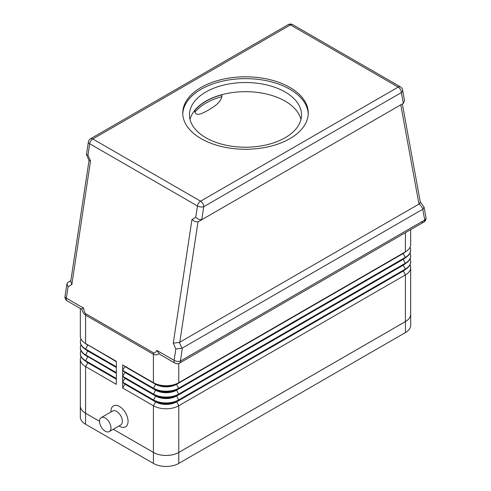 <?xml version="1.0" encoding="UTF-8"?>
<svg xmlns="http://www.w3.org/2000/svg" width="491" height="491" viewBox="0 0 491 491"><rect width="100%" height="100%" fill="white"/><g stroke="black" fill="none" stroke-linecap="round" stroke-linejoin="round"><path stroke-width="0.74" d="M101.207 417.614L112.617 411.028A8.071 4.658 60 0 1 116.649 411.427A8.071 4.658 60 0 1 121.921 418.535A8.071 4.658 60 0 1 120.682 425.003L109.272 431.589A8.071 4.658 60 0 1 105.24 431.19A8.071 4.658 60 0 1 99.968 424.083A8.071 4.658 60 0 1 101.207 417.614A8.071 4.658 60 0 1 105.24 418.013A8.071 4.658 60 0 1 110.512 425.126A8.071 4.658 60 0 1 109.272 431.589M119.503 426.249L119.012 425.967L119.503 426.249A12.103 6.991 60 0 0 128.059 421.309A12.103 6.991 60 0 0 119.503 406.487A12.103 6.991 60 0 0 110.941 411.427L110.941 411.992M81.727 308.962C82.641 312.098 83.93 314.154 85.587 315.13L153.419 354.287A8.967 5.174 -60 0 1 153.45 353.581A8.967 5.174 -60 0 1 153.53 352.851L85.698 313.688C84.753 313.117 84.053 311.257 83.599 308.103L81.205 308.968L67.212 300.915A4.48 2.59 -60 0 1 67.009 300.774A4.48 2.59 -60 0 1 66.34 298.141A4.48 2.056 -171.4 0 1 65.008 296.521A4.48 2.056 -171.4 0 1 65.021 296.361A4.48 2.056 -171.4 0 1 65.058 296.202M420.278 201.844L424.089 207.171L422.745 209.264L424.721 220.023A4.48 2.59 60 0 1 423.788 222.073L179.46 363.131A4.48 2.59 -120 0 0 180.393 361.081A4.48 2.056 -171.4 0 1 177.263 361.333A4.48 2.056 -171.4 0 1 174.109 360.363A4.48 2.59 120 0 0 174.778 362.996A4.48 2.59 120 0 0 174.98 363.131A4.48 4.48 0 0 0 179.46 363.131L423.788 222.073A4.48 2.59 60 0 1 421.548 221.852M422.745 209.264L182.364 348.045L181.909 348.242L179.35 342.405L173.268 343.148L175.827 348.991L174.109 360.363L156.85 350.396L159.164 353.667L160.582 354.797L174.98 363.131M175.827 348.991L181.909 348.242M179.35 342.405L179.798 342.209L198.002 221.846L194.945 221.625L191.963 219.514L173.268 343.148M198.002 221.846L202.2 219.471L201.783 219.667L203.747 206.686A4.48 2.59 -120 0 0 202.814 203.562A4.48 2.59 -120 0 0 200.574 201.193A4.48 2.59 120 0 0 198.554 203.2A4.48 2.59 120 0 0 197.462 205.962A4.48 2.056 8.6 0 0 200.616 206.932A4.48 2.056 8.6 0 0 203.747 206.686L401.368 92.59A4.48 3.026 -10.4 0 0 402.638 90.295A4.48 3.026 -10.4 0 0 402.608 89.951A4.48 4.48 0 0 0 400.441 86.876A4.48 2.59 120 0 0 400.214 86.772A4.48 2.59 120 0 0 398.195 87.097A4.48 2.59 60 0 1 400.441 89.466A4.48 2.59 60 0 1 401.368 92.59L403.332 103.306L402.908 103.595L198.425 221.65M83.599 308.103L66.34 298.141L68.059 286.769L71.833 284.59L90.534 160.956L87.969 155.113L89.687 143.74A4.48 2.59 -60 0 1 90.786 140.978A4.48 2.59 -60 0 1 92.805 138.971L290.426 24.875L398.195 87.097L200.574 201.193L92.805 138.971A4.48 2.59 -120 0 0 90.559 138.75L288.186 24.654A4.48 2.59 60 0 1 290.426 24.875A4.48 2.59 -60 0 1 292.446 24.55A4.48 2.59 -60 0 1 292.667 24.654A4.48 4.48 0 0 0 288.186 24.654L90.559 138.75A4.48 4.48 0 0 0 88.374 141.96A4.48 2.056 8.6 0 0 88.362 142.126A4.48 2.056 8.6 0 0 89.687 143.74L197.462 205.962L195.743 217.335L198.72 219.446L201.783 219.667M87.969 155.113L86.49 154.481M402.608 89.951L404.535 100.618L403.332 103.306M179.798 342.209L419.369 203.833L423.144 208.97M402.332 103.926L420.308 202.028L419.369 203.833M71.833 284.59L70.747 281.349M68.059 286.769L66.923 283.761L67.856 282.393L70.839 280.674L68.255 282.165M205.876 137.744A56.035 32.351 180 0 1 189.465 114.863A56.035 32.351 180 0 1 224.056 84.98A56.035 32.351 180 0 1 285.124 91.989A56.035 32.351 180 0 1 301.535 114.863A56.035 32.351 180 0 1 266.944 144.753A56.035 32.351 180 0 1 205.876 137.744M300.971 119.442A56.035 32.351 0 0 0 285.124 101.14A56.035 32.351 0 0 0 222.362 94.554A56.035 32.351 180 0 0 194.467 110.659A56.035 32.351 0 0 0 190.029 119.442M201.126 138.658A62.756 36.236 180 0 1 182.744 113.034A62.756 36.236 180 0 1 221.484 79.56A62.756 36.236 180 0 1 289.874 87.416A62.756 36.236 180 0 1 308.256 113.034A62.756 36.236 180 0 1 269.516 146.508A62.756 36.236 180 0 1 201.126 138.658M182.762 113.949A62.756 36.236 180 0 1 222.22 81.218A62.756 36.236 180 0 1 289.874 89.245A62.756 36.236 180 0 1 308.238 113.949M194.467 110.659L194.921 110.395A55.808 32.222 180 0 1 221.901 94.818L222.362 94.554M221.901 94.818L221.901 96.647C220.072 103.583 212.953 107.136 208.411 110.15C203.875 112.378 196.756 117.048 194.921 112.224L194.921 110.395M403.221 253.111A14.791 8.543 180 0 1 403.197 253.129L178.779 382.692A17.934 10.354 180 0 1 153.419 382.692L153.419 354.287C155.082 355.232 156.997 355.024 159.164 353.667M116.33 361.284L85.587 343.528L116.33 361.284L116.33 366.771L85.587 349.021L87.803 345.179A14.791 8.543 180 0 1 85.569 343.522M80.978 344.811A17.934 10.354 0 0 0 80.334 347.554A17.934 10.354 0 0 0 85.587 354.876L116.33 372.626L116.33 367.139L85.587 349.389A17.934 10.354 180 0 1 80.334 342.067A17.934 10.354 180 0 1 80.34 341.883M116.33 372.994L85.587 355.245L116.33 372.994L116.33 378.487L85.587 360.732L87.803 356.889A14.791 8.543 180 0 1 85.569 355.232M80.978 356.527A17.934 10.354 0 0 0 80.334 359.271A17.934 10.354 0 0 0 85.587 366.593L116.33 384.343L116.33 378.849L85.587 361.1A17.934 10.354 180 0 1 80.334 353.778A17.934 10.354 180 0 1 80.34 353.594M80.334 359.271L80.334 405.934A17.934 10.354 0 0 0 85.587 413.256L99.532 421.309M410.666 313.639A17.934 10.354 180 0 1 410.697 314.252A17.934 10.354 180 0 1 405.443 321.574L178.779 452.438A17.934 10.354 180 0 1 153.419 452.438L113.292 429.269L153.419 452.42A17.934 10.354 0 0 0 178.779 452.42L405.413 321.574A17.934 10.354 0 0 0 410.666 314.252L410.666 267.583A17.934 10.354 0 0 0 410.022 264.839M410.66 261.912A17.934 10.354 180 0 1 410.666 262.096A17.934 10.354 180 0 1 405.413 269.418L178.779 400.263A17.934 10.354 180 0 1 153.419 400.263L122.67 382.514L122.67 388L153.419 405.75A17.934 10.354 0 0 0 178.779 405.75L405.413 274.905A17.934 10.354 0 0 0 410.666 267.583M410.66 256.057A17.934 10.354 180 0 1 410.666 256.241A17.934 10.354 180 0 1 405.413 263.557L178.779 394.408A17.934 10.354 180 0 1 153.419 394.408L122.67 376.652L122.67 382.145L153.419 399.895A17.934 10.354 0 0 0 178.779 399.895L405.413 269.05A17.934 10.354 0 0 0 410.666 261.728A17.934 10.354 0 0 0 410.022 258.984M403.221 258.966A14.791 8.543 180 0 1 403.197 258.984L176.557 389.829A14.791 8.543 180 0 1 155.635 389.829L122.67 370.797L122.67 376.29L153.419 394.04A17.934 10.354 0 0 0 178.779 394.04L405.413 263.194A17.934 10.354 0 0 0 410.666 255.872A17.934 10.354 0 0 0 410.022 253.129M122.67 370.435L124.892 366.587L155.635 384.343A14.791 8.543 0 0 0 176.557 384.343L176.557 383.974A14.791 8.543 180 0 1 155.635 383.974L122.67 364.942L122.67 370.435L153.419 388.185A17.934 10.354 0 0 0 178.779 388.185L405.413 257.339A17.934 10.354 0 0 0 410.666 250.017A17.934 10.354 0 0 0 410.022 247.274M90.534 160.956L89.031 160.477L70.698 281.582M202.2 219.471L400.343 105.074M122.67 376.29L124.892 372.448L155.635 390.198A14.791 8.543 0 0 0 176.557 390.198L178.779 388.553A17.934 10.354 180 0 1 153.419 388.553L155.635 383.974L122.67 364.942M403.221 264.827A14.791 8.543 180 0 1 403.197 264.839L176.557 395.685L178.779 394.408L176.557 390.198L403.197 259.352L405.413 257.701L178.779 388.553L176.557 384.343L403.197 253.491L405.413 251.846L178.779 382.692L178.779 363.457M410.666 229.653L410.666 244.524A17.934 10.354 180 0 1 405.413 251.846L405.413 232.685M410.66 250.201A17.934 10.354 180 0 1 410.666 250.379A17.934 10.354 180 0 1 405.413 257.701L403.197 253.491A14.791 8.543 0 0 0 405.431 251.834M178.779 394.408L176.557 395.685A14.791 8.543 180 0 1 155.635 395.685L153.419 394.408L155.635 389.829L122.67 370.797M405.413 257.701L403.197 258.984L405.413 257.701M405.413 263.557L403.197 259.352A14.791 8.543 0 0 0 405.431 257.689M403.197 264.839L403.197 265.208A14.791 8.543 0 0 0 405.431 263.544M122.67 382.145L124.892 378.303L155.635 396.053L155.635 395.685L122.67 376.652M122.67 388L124.892 384.158L155.635 401.908L153.419 400.263L155.635 396.053A14.791 8.543 0 0 0 176.557 396.053L403.197 265.208L405.413 269.05L405.413 269.418L176.557 401.546A14.791 8.543 180 0 1 155.635 401.546L122.67 382.514M124.892 366.587L124.892 366.225M124.892 372.448L124.892 372.08M124.892 378.303L124.892 377.935M403.221 270.682A14.791 8.543 180 0 1 403.197 270.694L405.413 269.418M178.779 400.263L176.557 401.546L178.779 400.263L176.557 395.685M410.697 314.252L410.697 325.232A17.934 10.354 180 0 1 405.443 332.554L178.779 463.418A17.934 10.354 180 0 1 153.419 463.418L153.419 405.75L155.635 401.908A14.791 8.543 0 0 0 176.557 401.908L403.197 271.063A14.791 8.543 0 0 0 405.431 269.406M124.892 384.158L124.892 383.79M87.779 344.799A14.791 8.543 0 0 0 87.803 344.811L85.587 343.528A17.934 10.354 180 0 1 80.334 336.212L80.334 308.489M80.978 338.956A17.934 10.354 0 0 0 80.334 341.699A17.934 10.354 0 0 0 85.587 349.021L85.587 349.389L116.33 367.139M116.33 361.646L85.587 343.528L85.587 315.13A8.967 5.174 120 0 1 85.612 314.418A8.967 5.174 120 0 1 85.698 313.688M87.779 350.654A14.791 8.543 0 0 0 87.803 350.666L85.587 349.389M116.33 367.507L87.803 351.034A14.791 8.543 180 0 1 85.569 349.377M87.779 356.509A14.791 8.543 0 0 0 87.803 356.527L85.587 355.245A17.934 10.354 180 0 1 80.334 347.923A17.934 10.354 180 0 1 80.34 347.738M80.978 350.666A17.934 10.354 0 0 0 80.334 353.416A17.934 10.354 0 0 0 85.587 360.732L85.587 361.1L116.33 378.849M116.33 373.363L85.587 355.245L87.803 350.666M87.779 362.364A14.791 8.543 0 0 0 87.803 362.383L85.587 361.1L87.803 362.745A14.791 8.543 180 0 1 85.569 361.088M116.33 379.218L87.803 362.745L85.587 366.593L85.587 413.256M99.532 421.327L85.557 413.256A17.934 10.354 180 0 1 80.303 405.934A17.934 10.354 180 0 1 80.334 405.32M153.419 463.418L85.557 424.236A17.934 10.354 180 0 1 80.303 416.914L80.303 405.934M423.788 222.073L423.788 222.073A4.48 4.48 0 0 0 425.961 217.384A4.48 3.026 169.6 0 1 425.992 217.728A4.48 3.026 169.6 0 1 424.721 220.023L180.393 361.081L182.364 348.045M400.773 104.822L418.97 204.121M194.921 112.224A55.808 32.222 180 0 1 221.901 96.647M156.85 350.396C155.586 352.556 154.481 353.373 153.53 352.851M195.743 217.335L191.963 219.514M155.635 383.974L153.419 382.692M403.197 253.129L405.413 251.846L403.197 253.129M155.635 389.829L153.419 388.553M403.197 270.694L405.413 274.905L405.413 321.574M176.557 401.546L178.779 405.75L178.779 463.418M405.443 332.554L405.443 321.574M85.557 424.236L85.557 413.256M88.374 141.96L86.465 154.561M400.441 86.876L292.667 24.654M66.923 283.761L65.021 296.361A4.48 4.48 0 0 0 67.212 300.915M424.089 207.171L425.961 217.384M86.484 154.671L89.043 160.514M410.666 256.241L410.666 255.872M410.666 262.096L410.666 261.728M410.666 250.379L410.666 250.017M80.334 342.067L80.334 341.699M80.334 347.923L80.334 347.554M80.334 353.778L80.334 353.416"/></g></svg>
